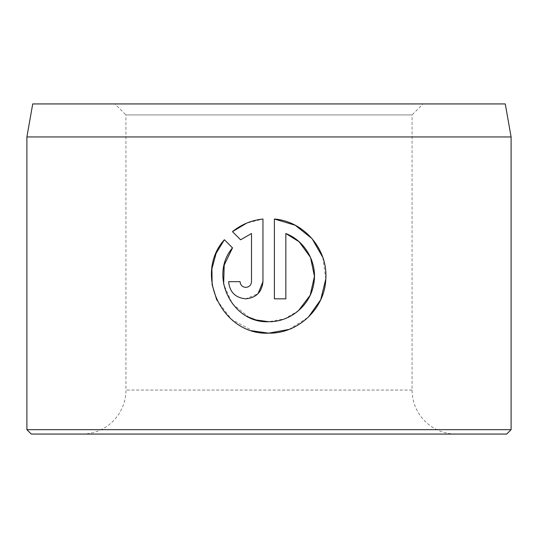 <?xml version="1.0" encoding="UTF-8"?>
<svg xmlns="http://www.w3.org/2000/svg" width="538" height="538" viewBox="0 0 538 538"><rect width="100%" height="100%" fill="white"/><g stroke="black" fill="none" stroke-linecap="round" stroke-linejoin="round"><path stroke-width="0.4" stroke-dasharray="2.69 2.02" d="M256.128 319.962L255.725 319.848M249.141 317.339L232.409 303.869L223.653 284.199M289.047 329.411L308.321 317.198M325.813 278.933L322.787 257.352M240.069 281.663L228.623 281.663C229.672 292.114 235.395 297.837 245.785 298.832L258.032 293.701M456.076 434.065L81.924 434.065L456.076 434.065A44.015 44.015 0 0 1 412.061 390.05L412.061 114.937L125.939 114.937L114.937 103.935L423.063 103.935L114.937 103.935M81.924 434.065A44.015 44.015 0 0 0 125.939 390.05L125.939 114.937L412.061 114.937L423.063 103.935M31.305 434.065L506.695 434.065M505.276 103.935L32.724 103.935M511.1 429.667L26.9 429.667M26.9 136.948L511.1 136.948M232.463 231.643L240.607 239.787M262.954 281.663L262.954 219.013L246.68 223.129M251.508 233.512L251.508 281.663C251.159 285.147 249.255 287.057 245.785 287.386M232.517 247.877L224.373 239.733M216.787 300.056L231.427 319.377L252.773 330.904M274.393 219.013L274.393 298.832L285.839 298.832L285.839 233.512M298.509 310.655L284.602 318.852L268.677 321.717M412.061 390.05L125.939 390.05L412.061 390.05"/><path stroke-width="0.81" d="M223.653 284.199L224.205 265.093L232.517 247.877C208.657 275.644 232.1 323.6 268.677 321.717L256.128 319.962M255.725 319.848L249.141 317.339M312.033 238.616L295.167 225.234L274.393 219.013C303.93 221.347 327.904 249.208 325.82 278.798C324.952 308.435 298.348 333.768 268.677 333.156L289.047 329.411M308.321 317.198L320.695 299.767L325.813 278.933M322.787 257.352L312.087 238.677M245.785 287.386C242.329 287.057 240.419 285.147 240.069 281.663C240.419 285.147 242.329 287.057 245.785 287.386C249.255 287.057 251.159 285.147 251.508 281.663L251.508 233.512L240.607 239.787L232.463 231.643C241.306 224.474 251.468 220.264 262.954 219.013L262.954 281.663C261.912 292.1 256.189 297.823 245.785 298.832C235.395 297.837 229.672 292.121 228.623 281.663L240.069 281.663M258.032 293.701L262.954 281.663M32.724 103.935L505.276 103.935L511.1 136.948L26.9 136.948L32.724 103.935M511.1 429.667L506.695 434.065L31.305 434.065L26.9 429.667L511.1 429.667L511.1 136.948M252.773 330.904L268.677 333.156C222.308 335.53 193.229 274.232 224.373 239.733L232.517 247.877M268.677 321.717C290.063 322.087 309.888 305.665 313.6 284.716C318.052 263.781 305.739 241.159 285.839 233.512L285.839 298.832L274.393 298.832L274.393 219.013M26.9 429.667L26.9 136.948M240.607 239.787L251.508 233.512M246.68 223.129L232.463 231.643M224.373 239.733L216.121 253.331L211.918 268.744L212.14 284.757L216.787 300.056M285.839 233.512L299.155 241.797L310.534 257.433L314.448 276.384L310.177 295.248L298.509 310.655"/></g></svg>
